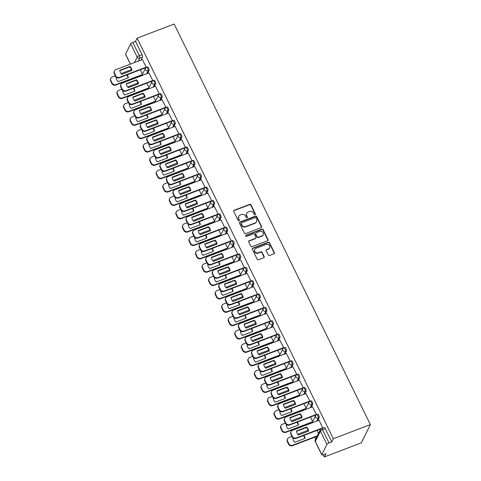 <?xml version="1.0" encoding="UTF-8"?>
<svg xmlns="http://www.w3.org/2000/svg" width="481" height="481" viewBox="0 0 481 481"><rect width="100%" height="100%" fill="white"/><g stroke="black" fill="none" stroke-linecap="round" stroke-linejoin="round"><path stroke-width="0.72" d="M255.05 214.628A0.679 0.619 26.3 0 0 255.363 213.811L250.992 204.876A0.968 0.884 26.3 0 0 249.717 204.365L234.217 210.275A0.968 0.884 26.3 0 0 233.766 211.442L238.143 220.376A0.679 0.619 26.3 0 0 239.352 220.442A0.679 0.619 26.3 0 0 239.346 219.913L238.78 218.759A3.108 2.832 26.3 0 1 240.217 215.019L241.51 214.526A3.108 2.832 26.3 0 1 245.587 216.167L246.152 217.322A0.679 0.619 26.3 0 0 247.36 217.394A0.679 0.619 26.3 0 0 247.354 216.859L246.789 215.704A3.108 2.832 26.3 0 1 248.226 211.965L249.519 211.472A3.108 2.832 26.3 0 1 253.589 213.113L254.16 214.267A0.679 0.619 26.3 0 0 255.05 214.628M255.249 214.502A0.679 0.619 26.3 0 0 255.183 214.171L250.811 205.243A0.968 0.884 26.3 0 0 249.537 204.732L234.037 210.642A0.968 0.884 26.3 0 0 233.688 210.876M239.231 220.611A0.679 0.619 26.3 0 0 239.165 220.28L238.78 218.759M247.24 217.556A0.679 0.619 26.3 0 0 247.174 217.226L246.789 215.704M268.326 254.972A0.968 0.884 26.3 0 0 269.6 255.483L273.948 253.83A0.968 0.884 26.3 0 0 274.398 252.657L269.54 242.743A0.968 0.884 26.3 0 0 268.266 242.226L252.765 248.136A0.968 0.884 26.3 0 0 252.315 249.308L257.173 259.223A0.968 0.884 26.3 0 0 258.447 259.734L263.702 257.732A0.968 0.884 26.3 0 0 264.147 256.565L262.067 252.321A0.968 0.884 26.3 0 0 260.798 251.81L258.195 252.802A2.597 2.369 26.3 0 1 254.762 249.405A2.597 2.369 26.3 0 1 255.988 248.304L266.191 244.414A2.597 2.369 26.3 0 1 269.625 247.811A2.597 2.369 26.3 0 1 268.398 248.911L266.696 249.561A0.968 0.884 26.3 0 0 266.246 250.727L268.326 254.972M370.376 424.597L333.351 438.708L137.127 38.161L174.152 24.05L370.376 424.597L361.357 442.839L324.338 456.95L323.256 454.743M261.141 227.687A0.968 0.884 26.3 0 0 261.592 226.521L256.734 216.6A0.968 0.884 26.3 0 0 255.459 216.089L239.959 222A0.968 0.884 26.3 0 0 239.508 223.166L244.366 233.087A0.968 0.884 26.3 0 0 245.641 233.598L261.141 227.687M263.137 229.671L267.995 239.586A0.968 0.884 26.3 0 1 267.544 240.759L252.044 246.669A0.968 0.884 26.3 0 1 250.769 246.152L248.695 241.907A0.968 0.884 26.3 0 1 249.14 240.74L255.429 238.348A0.968 0.884 26.3 0 0 255.88 237.175L254.497 234.361A0.968 0.884 26.3 0 0 253.222 233.85L246.681 236.345A0.679 0.619 26.3 0 1 245.785 235.456A0.679 0.619 26.3 0 1 246.104 235.167L261.862 229.16A0.968 0.884 26.3 0 1 263.137 229.671L262.957 230.038L267.815 239.953L267.995 239.586M137.999 76.587L138.203 77.008M144.54 89.941L144.751 90.362M151.088 103.301L151.293 103.722M157.63 116.655L157.84 117.075M164.171 130.014L164.382 130.435M170.719 143.368L170.923 143.795M177.261 156.728L177.471 157.149M183.802 170.088L184.013 170.508M190.35 183.441L190.554 183.862M196.891 196.801L197.102 197.222M203.439 210.155L203.643 210.576M209.981 223.515L210.185 223.936M216.522 236.868L216.733 237.295M223.07 250.228L223.274 250.649M229.611 263.588L229.816 264.009M236.153 276.942L236.363 277.363M242.701 290.302L242.905 290.722M249.242 303.655L249.447 304.076M255.784 317.015L255.994 317.436M262.331 330.369L262.536 330.796M268.873 343.729L269.077 344.149M275.415 357.088L275.625 357.509M281.962 370.442L282.167 370.863M288.504 383.802L288.708 384.223M295.045 397.156L295.256 397.577M301.593 410.515L301.797 410.936M308.135 423.869L308.339 424.296M314.676 437.229L315.638 439.195M333.351 438.708L331.758 441.937L329.04 442.971A1.978 0.523 153.9 0 0 326.924 444.372L321.819 454.695A1.978 0.523 153.9 0 0 321.801 454.9A1.978 0.523 153.9 0 0 323.214 454.755L325.932 453.721L324.338 456.95M137.127 38.161L135.534 41.39L142.033 54.666A1.978 0.619 69.1 0 1 142.514 57.107L141.047 60.071M134.494 62.566L137.199 57.101L130.7 43.825L125.595 54.155L130.471 64.105M130.7 43.825A1.978 0.523 -26.1 0 1 132.816 42.43L139.316 55.7A1.978 0.619 69.1 0 1 139.797 58.141L138.33 61.111M135.534 41.39L132.816 42.43M130.369 64.141L125.577 54.353A1.978 0.523 -26.1 0 1 125.595 54.155M146.02 67.568L146.218 67.166L142.394 59.56M152.561 80.928L152.766 80.519L148.942 72.914M159.109 94.288L159.307 93.879L155.483 86.273M165.65 107.642L165.849 107.239L162.025 99.627M172.192 121.002L172.396 120.593L168.572 112.987M178.74 134.355L178.938 133.952L175.114 126.341M185.281 147.715L185.48 147.306L181.656 139.7M191.823 161.069L192.027 160.666L188.203 153.06M198.37 174.429L198.569 174.02L194.745 166.414M204.912 187.788L205.11 187.38L201.286 179.774M211.454 201.142L211.658 200.739L207.834 193.128M218.001 214.502L218.2 214.093L214.376 206.487M224.543 227.856L224.741 227.453L220.917 219.841M231.084 241.215L231.289 240.807L227.465 233.201M237.632 254.569L237.83 254.166L234.006 246.561M244.174 267.929L244.378 267.52L240.548 259.914M250.715 281.289L250.92 280.88L247.096 273.274M257.263 294.643L257.461 294.24L253.637 286.628M263.804 308.002L264.009 307.593L260.179 299.988M270.346 321.356L270.55 320.953L266.727 313.341M276.894 334.716L277.092 334.307L273.268 326.701M283.435 348.07L283.64 347.667L279.81 340.061M289.977 361.429L290.181 361.021L286.357 353.415M296.524 374.789L296.723 374.38L292.899 366.775M303.066 388.143L303.27 387.74L299.447 380.128M309.608 401.503L309.812 401.094L305.988 393.488M316.155 414.856L316.354 414.454L312.53 406.842M322.757 428.09L319.077 420.202M316.546 414.694A1.978 0.619 69.1 0 1 316.684 414.556L317.646 414.189A1.978 0.619 -110.9 0 1 318.825 415.554A1.978 0.619 -110.9 0 1 319.192 417.748L317.725 420.719M310.005 401.334A1.978 0.619 69.1 0 1 310.137 401.202L311.105 400.829A1.978 0.619 -110.9 0 1 312.283 402.2A1.978 0.619 -110.9 0 1 312.65 404.395L311.183 407.359M303.463 387.981A1.978 0.619 69.1 0 1 303.595 387.842L304.563 387.476A1.978 0.619 -110.9 0 1 305.742 388.84A1.978 0.619 -110.9 0 1 306.102 391.035L304.635 393.999M296.915 374.621A1.978 0.619 69.1 0 1 297.054 374.483L298.016 374.116A1.978 0.619 -110.9 0 1 299.194 375.487A1.978 0.619 -110.9 0 1 299.561 377.675L298.094 380.645M290.374 361.261A1.978 0.619 69.1 0 1 290.506 361.129L291.474 360.762A1.978 0.619 -110.9 0 1 292.652 362.127A1.978 0.619 -110.9 0 1 293.019 364.321L291.552 367.286M283.832 347.907A1.978 0.619 69.1 0 1 283.964 347.769L284.932 347.402A1.978 0.619 -110.9 0 1 286.111 348.773A1.978 0.619 -110.9 0 1 286.472 350.962L285.005 353.932M277.284 334.548A1.978 0.619 69.1 0 1 277.423 334.415L278.385 334.042A1.978 0.619 -110.9 0 1 279.563 335.413A1.978 0.619 -110.9 0 1 279.93 337.608L278.463 340.572M270.743 321.194A1.978 0.619 69.1 0 1 270.875 321.055L271.843 320.689A1.978 0.619 -110.9 0 1 273.022 322.054A1.978 0.619 -110.9 0 1 273.388 324.248L271.921 327.218M264.201 307.834A1.978 0.619 69.1 0 1 264.334 307.702L265.302 307.329A1.978 0.619 -110.9 0 1 266.48 308.7A1.978 0.619 -110.9 0 1 266.841 310.894L265.374 313.859M257.654 294.48A1.978 0.619 69.1 0 1 257.792 294.342L258.754 293.975A1.978 0.619 -110.9 0 1 259.932 295.34A1.978 0.619 -110.9 0 1 260.299 297.535L258.832 300.499M251.112 281.12A1.978 0.619 69.1 0 1 251.244 280.982L252.212 280.615A1.978 0.619 -110.9 0 1 253.391 281.986A1.978 0.619 -110.9 0 1 253.758 284.175L252.291 287.145M244.57 267.761A1.978 0.619 69.1 0 1 244.703 267.628L245.671 267.262A1.978 0.619 -110.9 0 1 246.849 268.626A1.978 0.619 -110.9 0 1 247.21 270.821L245.743 273.785M238.023 254.407A1.978 0.619 69.1 0 1 238.161 254.269L239.123 253.902A1.978 0.619 -110.9 0 1 240.302 255.273A1.978 0.619 -110.9 0 1 240.668 257.461L239.201 260.431M231.481 241.047A1.978 0.619 69.1 0 1 231.614 240.915L232.582 240.542A1.978 0.619 -110.9 0 1 233.76 241.913A1.978 0.619 -110.9 0 1 234.127 244.107L232.66 247.072M224.94 227.693A1.978 0.619 69.1 0 1 225.072 227.555L226.034 227.188A1.978 0.619 -110.9 0 1 227.218 228.553A1.978 0.619 -110.9 0 1 227.579 230.748L226.112 233.718M218.392 214.334A1.978 0.619 69.1 0 1 218.53 214.201L219.492 213.829A1.978 0.619 -110.9 0 1 220.671 215.199A1.978 0.619 -110.9 0 1 221.038 217.394L219.57 220.358M211.85 200.98A1.978 0.619 69.1 0 1 211.983 200.842L212.951 200.475A1.978 0.619 -110.9 0 1 214.129 201.84A1.978 0.619 -110.9 0 1 214.496 204.034L213.029 206.998M205.309 187.62A1.978 0.619 69.1 0 1 205.441 187.482L206.403 187.115A1.978 0.619 -110.9 0 1 207.588 188.486A1.978 0.619 -110.9 0 1 207.948 190.674L206.481 193.645M198.761 174.26A1.978 0.619 69.1 0 1 198.9 174.128L199.862 173.761A1.978 0.619 -110.9 0 1 201.04 175.126A1.978 0.619 -110.9 0 1 201.407 177.321L199.94 180.285M192.22 160.907A1.978 0.619 69.1 0 1 192.352 160.768L193.32 160.401A1.978 0.619 -110.9 0 1 194.498 161.772A1.978 0.619 -110.9 0 1 194.865 163.961L193.398 166.931M185.678 147.547A1.978 0.619 69.1 0 1 185.81 147.414L186.772 147.042A1.978 0.619 -110.9 0 1 187.957 148.413A1.978 0.619 -110.9 0 1 188.318 150.607L186.85 153.571M179.13 134.193A1.978 0.619 69.1 0 1 179.269 134.055L180.231 133.688A1.978 0.619 -110.9 0 1 181.409 135.053A1.978 0.619 -110.9 0 1 181.776 137.247L180.309 140.218M172.589 120.833A1.978 0.619 69.1 0 1 172.721 120.701L173.689 120.328A1.978 0.619 -110.9 0 1 174.868 121.699A1.978 0.619 -110.9 0 1 175.234 123.894L173.767 126.858M166.047 107.479A1.978 0.619 69.1 0 1 166.179 107.341L167.141 106.974A1.978 0.619 -110.9 0 1 168.326 108.339A1.978 0.619 -110.9 0 1 168.687 110.534L167.22 113.498M159.5 94.12A1.978 0.619 69.1 0 1 159.638 93.981L160.6 93.615A1.978 0.619 -110.9 0 1 161.778 94.985A1.978 0.619 -110.9 0 1 162.145 97.174L160.678 100.144M152.958 80.76A1.978 0.619 69.1 0 1 153.09 80.628L154.058 80.261A1.978 0.619 -110.9 0 1 155.237 81.626A1.978 0.619 -110.9 0 1 155.597 83.82L154.136 86.784M146.416 67.406A1.978 0.619 69.1 0 1 146.549 67.268L147.511 66.901A1.978 0.619 -110.9 0 1 148.695 68.272A1.978 0.619 -110.9 0 1 149.056 70.46L147.589 73.431M142.508 74.248L140.32 69.775M331.758 441.937L325.258 428.667A1.978 0.619 -110.9 0 0 324.194 427.543L321.47 428.583A1.978 0.619 69.1 0 1 322.535 429.701L329.04 442.971M149.056 87.608L146.861 83.135M155.597 100.962L153.409 96.495M162.139 114.322L159.951 109.848M168.687 127.675L166.492 123.208M175.228 141.035L173.04 136.562M181.77 154.395L179.581 149.922M188.318 167.749L186.123 163.275M194.859 181.109L192.671 176.635M201.401 194.462L199.212 189.995M207.948 207.822L205.754 203.349M214.49 221.176L212.301 216.709M221.032 234.536L218.843 230.062M227.579 247.895L225.385 243.422M234.121 261.249L231.932 256.776M240.662 274.609L238.474 270.136M250.613 281.361L224.062 291.48A2.964 2.706 -153.7 0 1 220.172 289.917L218.957 287.434A2.964 2.706 -153.7 0 1 218.927 285.113L219.162 284.638A2.964 2.706 26.3 0 0 219.192 286.959L220.406 289.442A2.964 2.706 26.3 0 0 224.296 291.005L224.062 291.48M247.21 287.963L245.015 283.495M253.752 301.322L251.563 296.849M260.293 314.676L258.105 310.209M270.244 321.428L243.693 331.553A2.964 2.706 -153.7 0 1 239.803 329.984L238.588 327.501A2.964 2.706 -153.7 0 1 238.558 325.186L238.792 324.711A2.964 2.706 26.3 0 0 238.823 327.032L240.037 329.515A2.964 2.706 26.3 0 0 243.927 331.078L243.693 331.553M266.841 328.036L264.646 323.563M273.382 341.396L271.194 336.922M279.924 354.75L277.735 350.276M289.875 361.502L263.323 371.627A2.964 2.706 -153.7 0 1 259.433 370.057L258.219 367.574A2.964 2.706 -153.7 0 1 258.189 365.259L258.423 364.784A2.964 2.706 26.3 0 0 258.453 367.099L259.668 369.582A2.964 2.706 26.3 0 0 263.558 371.152L263.323 371.627M286.472 368.109L284.277 363.636M293.013 381.463L290.825 376.996M299.555 394.823L297.366 390.35M309.505 401.575L282.954 411.694A2.964 2.706 -153.7 0 1 279.064 410.131L277.85 407.647A2.964 2.706 -153.7 0 1 277.82 405.327L278.054 404.858A2.964 2.706 26.3 0 0 278.084 407.173L279.299 409.656A2.964 2.706 26.3 0 0 283.189 411.219L282.954 411.694M306.102 408.177L303.908 403.709M312.644 421.536L310.455 417.063M318.482 433.447L316.997 430.423M246.759 213.281L246.579 213.642A3.108 2.832 26.3 0 0 246.609 216.071M238.75 216.33L238.57 216.697A3.108 2.832 26.3 0 0 238.6 219.126M261.49 227.447A0.968 0.884 26.3 0 0 261.411 226.888L256.553 216.967A0.968 0.884 26.3 0 0 255.279 216.456L239.778 222.366A0.968 0.884 26.3 0 0 239.436 222.601M255.982 217.989A0.679 0.619 26.3 0 0 255.086 217.628L241.486 222.817A0.679 0.619 26.3 0 0 241.167 223.635L241.769 224.849A3.108 2.832 26.3 0 0 245.839 226.491L255.14 222.944A3.108 2.832 26.3 0 0 256.577 219.204L255.982 217.989M241.161 223.1L240.981 223.467A0.679 0.619 26.3 0 0 240.987 223.996L241.167 223.635M256.607 221.633L256.427 222A3.108 2.832 26.3 0 1 254.96 223.31L245.659 226.858A3.108 2.832 26.3 0 1 241.588 225.216L240.987 223.996M267.887 240.518A0.968 0.884 26.3 0 0 267.815 239.953M255.886 237.933L255.706 238.299A0.968 0.884 26.3 0 1 255.249 238.708L248.96 241.107A0.968 0.884 26.3 0 0 248.617 241.348M262.957 230.038A0.968 0.884 26.3 0 0 261.682 229.527L245.923 235.534A0.679 0.619 26.3 0 0 245.725 235.654M261.953 235.858A2.597 2.369 26.3 0 0 262.632 232.01A2.597 2.369 26.3 0 0 259.746 231.361L256.151 232.732A0.968 0.884 26.3 0 0 255.706 233.898L257.082 236.718A0.968 0.884 26.3 0 0 258.357 237.229L261.953 235.858L261.772 236.225A2.597 2.369 26.3 0 0 262.999 235.125L263.179 234.758M255.694 233.141L255.513 233.507A0.968 0.884 26.3 0 0 255.525 234.265L255.706 233.898M261.772 236.225L258.177 237.596A0.968 0.884 26.3 0 1 256.902 237.079L255.525 234.265M269.625 247.811L269.444 248.178A2.597 2.369 26.3 0 1 268.218 249.278L266.516 249.922A0.968 0.884 26.3 0 0 266.167 250.162M254.762 249.405L254.581 249.765A2.597 2.369 26.3 0 0 258.014 253.168L258.195 252.802M264.045 257.491A0.968 0.884 26.3 0 0 263.967 256.926L261.886 252.687A0.968 0.884 26.3 0 0 260.618 252.17L258.014 253.168M274.29 253.589A0.968 0.884 26.3 0 0 274.218 253.024L269.36 243.103A0.968 0.884 26.3 0 0 268.085 242.592L252.585 248.503A0.968 0.884 26.3 0 0 252.236 248.743M116.6 77.447L116.174 77.609A6.181 5.634 26.3 0 0 118.146 81.632L128.307 77.76A6.181 5.634 26.3 0 0 127.237 74.765M131.445 69.655L121.08 73.605M115.284 75.812L112.259 76.966A2.964 2.706 26.3 0 0 110.889 80.537L112.103 83.021A2.964 2.706 26.3 0 0 115.993 84.59L142.37 74.531M128.036 77.862A6.181 5.634 26.3 0 0 126.78 74.94M117.021 77.675L116.21 77.982M142.135 75.006L115.759 85.065A2.964 2.706 -153.7 0 1 111.869 83.496L110.654 81.012A2.964 2.706 -153.7 0 1 110.624 78.698L110.858 78.223M129.942 66.438A6.181 5.634 -153.7 0 1 131.914 70.46L121.753 74.339A6.181 5.634 -153.7 0 1 119.781 70.31L129.942 66.438L129.708 66.913A6.181 5.634 -153.7 0 1 131.644 70.569M129.708 66.913L119.817 70.683M145.947 67.635L119.366 77.766A2.964 2.706 -153.7 0 1 115.476 76.202L114.262 73.719A2.964 2.706 -153.7 0 1 114.231 71.398L114.466 70.923A2.964 2.706 26.3 0 0 114.496 73.244L115.711 75.727A2.964 2.706 26.3 0 0 119.601 77.291L119.366 77.766M142.478 59.524L115.867 69.673A2.964 2.706 26.3 0 0 114.466 70.923M146.212 67.148L119.601 77.291M123.142 90.807L122.721 90.969A6.181 5.634 26.3 0 0 124.693 94.991L134.854 91.119A6.181 5.634 26.3 0 0 133.778 88.125M137.987 83.015L127.621 86.965M121.831 89.171L118.807 90.326A2.964 2.706 26.3 0 0 117.43 93.897L118.645 96.38A2.964 2.706 26.3 0 0 122.535 97.944L148.912 87.891M134.584 91.222A6.181 5.634 26.3 0 0 133.321 88.3M123.563 91.029L122.757 91.336M148.677 88.366L122.3 98.419A2.964 2.706 -153.7 0 1 118.41 96.855L117.196 94.372A2.964 2.706 -153.7 0 1 117.166 92.051L117.4 91.576M129.69 104.161L129.263 104.323A6.181 5.634 26.3 0 0 131.235 108.345L141.396 104.473A6.181 5.634 26.3 0 0 140.32 101.479M144.534 96.368L134.163 100.319M128.373 102.531L125.349 103.68A2.964 2.706 26.3 0 0 123.972 107.257L125.192 109.734A2.964 2.706 26.3 0 0 129.082 111.303L155.459 101.25M141.125 104.575A6.181 5.634 26.3 0 0 139.863 101.653M130.104 104.389L129.299 104.696M155.225 101.725L128.848 111.778A2.964 2.706 -153.7 0 1 124.958 110.209L123.737 107.726A2.964 2.706 -153.7 0 1 123.713 105.411L123.948 104.936M136.231 117.52L135.804 117.683A6.181 5.634 26.3 0 0 137.776 121.705L147.938 117.833A6.181 5.634 26.3 0 0 146.867 114.839M151.076 109.728L140.711 113.678M134.914 115.885L131.89 117.039A2.964 2.706 26.3 0 0 130.519 120.611L131.734 123.094A2.964 2.706 26.3 0 0 135.624 124.657L162.001 114.604M147.667 117.935A6.181 5.634 26.3 0 0 146.41 115.013M136.652 117.743L135.84 118.049M161.766 115.079L135.389 125.132A2.964 2.706 -153.7 0 1 131.499 123.569L130.285 121.086A2.964 2.706 -153.7 0 1 130.255 118.765L130.489 118.296M136.49 79.798A6.181 5.634 -153.7 0 1 138.456 83.82L128.295 87.692A6.181 5.634 -153.7 0 1 126.323 83.67L136.49 79.798L136.255 80.273A6.181 5.634 -153.7 0 1 138.185 83.922M136.255 80.273L126.365 84.043M152.489 80.988L125.908 91.119A2.964 2.706 -153.7 0 1 122.018 89.556L120.803 87.073A2.964 2.706 -153.7 0 1 120.773 84.758L121.008 84.283A2.964 2.706 26.3 0 0 121.038 86.598L122.252 89.081A2.964 2.706 26.3 0 0 126.142 90.65L125.908 91.119M149.02 72.884L122.408 83.027A2.964 2.706 26.3 0 0 121.008 84.283M152.754 80.501L126.142 90.65M143.031 93.152A6.181 5.634 -153.7 0 1 145.003 97.18L134.842 101.052A6.181 5.634 -153.7 0 1 132.87 97.024L143.031 93.152L142.797 93.627A6.181 5.634 -153.7 0 1 144.733 97.282M142.797 93.627L132.906 97.396M159.031 94.348L132.455 104.479A2.964 2.706 -153.7 0 1 128.565 102.916L127.345 100.433A2.964 2.706 -153.7 0 1 127.321 98.112L127.555 97.637A2.964 2.706 26.3 0 0 127.579 99.958L128.8 102.441A2.964 2.706 26.3 0 0 132.69 104.004L132.455 104.479M155.567 86.243L128.956 96.386A2.964 2.706 26.3 0 0 127.555 97.637M159.301 93.861L132.69 104.004M149.573 106.511A6.181 5.634 -153.7 0 1 151.545 110.534L141.384 114.406A6.181 5.634 -153.7 0 1 139.412 110.383L149.573 106.511L149.338 106.986A6.181 5.634 -153.7 0 1 151.274 110.636M149.338 106.986L139.448 110.756M165.578 107.702L138.997 117.839A2.964 2.706 -153.7 0 1 135.107 116.27L133.892 113.787A2.964 2.706 -153.7 0 1 133.862 111.472L134.097 110.997A2.964 2.706 26.3 0 0 134.127 113.312L135.341 115.795A2.964 2.706 26.3 0 0 139.231 117.364L138.997 117.839M162.109 99.597L135.498 109.74A2.964 2.706 26.3 0 0 134.097 110.997M165.843 107.221L139.231 117.364M142.773 130.874L142.352 131.036A6.181 5.634 26.3 0 0 144.324 135.065L154.485 131.187A6.181 5.634 26.3 0 0 153.409 128.193M157.618 123.082L147.252 127.038M141.462 129.245L138.438 130.399A2.964 2.706 26.3 0 0 137.061 133.971L138.275 136.454A2.964 2.706 26.3 0 0 142.166 138.017L168.542 127.964M154.215 131.295A6.181 5.634 26.3 0 0 152.952 128.367M143.194 131.103L142.388 131.409M168.308 128.439L141.931 138.492A2.964 2.706 -153.7 0 1 138.041 136.929L136.826 134.446A2.964 2.706 -153.7 0 1 136.796 132.125L137.031 131.65M149.32 144.234L148.894 144.396A6.181 5.634 26.3 0 0 150.866 148.419L161.027 144.547A6.181 5.634 26.3 0 0 159.951 141.552M164.165 136.442L153.794 140.392M148.004 142.598L144.979 143.753A2.964 2.706 26.3 0 0 143.603 147.324L144.823 149.807A2.964 2.706 26.3 0 0 148.713 151.377L175.09 141.318M160.756 144.649A6.181 5.634 26.3 0 0 159.494 141.727M149.735 144.456L148.93 144.769M174.856 141.793L148.479 151.846A2.964 2.706 -153.7 0 1 144.589 150.282L143.368 147.799A2.964 2.706 -153.7 0 1 143.344 145.484L143.578 145.009M156.121 119.865A6.181 5.634 -153.7 0 1 158.087 123.894L147.926 127.766A6.181 5.634 -153.7 0 1 145.953 123.743L156.121 119.865L155.886 120.34A6.181 5.634 -153.7 0 1 157.816 123.996M155.886 120.34L145.996 124.11M172.12 121.062L145.539 131.193A2.964 2.706 -153.7 0 1 141.648 129.629L140.434 127.146A2.964 2.706 -153.7 0 1 140.404 124.826L140.638 124.351A2.964 2.706 26.3 0 0 140.668 126.671L141.883 129.155A2.964 2.706 26.3 0 0 145.773 130.718L145.539 131.193M168.651 112.957L142.039 123.1A2.964 2.706 26.3 0 0 140.638 124.351M172.384 120.575L145.773 130.718M162.662 133.225A6.181 5.634 -153.7 0 1 164.634 137.247L154.473 141.119A6.181 5.634 -153.7 0 1 152.501 137.097L162.662 133.225L162.428 133.7A6.181 5.634 -153.7 0 1 164.364 137.35M162.428 133.7L152.537 137.47M178.661 134.421L152.086 144.553A2.964 2.706 -153.7 0 1 148.196 142.983L146.976 140.5A2.964 2.706 -153.7 0 1 146.952 138.185L147.186 137.71A2.964 2.706 26.3 0 0 147.21 140.031L148.431 142.514A2.964 2.706 26.3 0 0 152.321 144.078L152.086 144.553M175.198 126.311L148.587 136.454A2.964 2.706 26.3 0 0 147.186 137.71M178.932 133.934L152.321 144.078M155.862 157.588L155.435 157.75A6.181 5.634 26.3 0 0 157.407 161.778L167.568 157.9A6.181 5.634 26.3 0 0 166.498 154.906M170.707 149.795L160.341 153.752M154.545 155.958L151.521 157.113A2.964 2.706 26.3 0 0 150.15 160.684L151.365 163.167A2.964 2.706 26.3 0 0 155.255 164.73L181.632 154.678M167.298 158.008A6.181 5.634 26.3 0 0 166.041 155.08M156.283 157.816L155.471 158.123M181.397 155.153L155.02 165.205A2.964 2.706 -153.7 0 1 151.13 163.642L149.916 161.159A2.964 2.706 -153.7 0 1 149.886 158.838L150.12 158.363M162.404 170.947L161.983 171.11A6.181 5.634 26.3 0 0 163.955 175.132L174.116 171.26A6.181 5.634 26.3 0 0 173.04 168.266M177.248 163.155L166.883 167.105M161.093 169.312L158.069 170.466A2.964 2.706 26.3 0 0 156.692 174.038L157.906 176.521A2.964 2.706 26.3 0 0 161.796 178.09L188.173 168.031M173.845 171.362A6.181 5.634 26.3 0 0 172.583 168.44M162.825 171.176L162.019 171.483M187.939 168.506L161.568 178.565A2.964 2.706 -153.7 0 1 157.672 176.996L156.457 174.513A2.964 2.706 -153.7 0 1 156.427 172.198L156.662 171.723M168.951 184.307L168.524 184.47A6.181 5.634 26.3 0 0 170.496 188.492L180.658 184.62A6.181 5.634 26.3 0 0 179.581 181.626M183.796 176.515L173.431 180.465M167.635 182.672L164.61 183.826A2.964 2.706 26.3 0 0 163.233 187.398L164.454 189.881A2.964 2.706 26.3 0 0 168.344 191.444L194.721 181.391M180.387 184.722A6.181 5.634 26.3 0 0 179.124 181.8M169.366 184.53L168.56 184.836M194.486 181.866L168.109 191.919A2.964 2.706 -153.7 0 1 164.219 190.356L163.005 187.873A2.964 2.706 -153.7 0 1 162.975 185.552L163.209 185.077M175.493 197.661L175.066 197.823A6.181 5.634 26.3 0 0 177.038 201.846L187.199 197.974A6.181 5.634 26.3 0 0 186.129 194.979M190.338 189.869L179.972 193.819M174.182 196.032L171.152 197.18A2.964 2.706 26.3 0 0 169.781 200.757L170.995 203.235A2.964 2.706 26.3 0 0 174.886 204.804L201.262 194.751M186.929 198.076A6.181 5.634 26.3 0 0 185.672 195.154M175.914 197.889L175.102 198.196M201.028 195.226L174.651 205.279A2.964 2.706 -153.7 0 1 170.761 203.71L169.546 201.226A2.964 2.706 -153.7 0 1 169.516 198.912L169.751 198.437M182.034 211.021L181.614 211.183A6.181 5.634 26.3 0 0 183.586 215.205L193.747 211.333A6.181 5.634 26.3 0 0 192.671 208.339M196.879 203.229L186.514 207.179M180.724 209.385L177.699 210.54A2.964 2.706 26.3 0 0 176.323 214.111L177.537 216.594A2.964 2.706 26.3 0 0 181.433 218.158L207.804 208.105M193.476 211.436A6.181 5.634 26.3 0 0 192.214 208.513M182.455 211.243L181.65 211.55M207.57 208.58L181.199 218.633A2.964 2.706 -153.7 0 1 177.303 217.069L176.088 214.586A2.964 2.706 -153.7 0 1 176.064 212.265L176.293 211.796M188.582 224.374L188.155 224.537A6.181 5.634 26.3 0 0 190.127 228.565L200.288 224.687A6.181 5.634 26.3 0 0 199.212 221.693M203.427 216.582L193.061 220.538M187.265 222.745L184.241 223.899A2.964 2.706 26.3 0 0 182.864 227.471L184.085 229.954A2.964 2.706 26.3 0 0 187.975 231.517L214.352 221.464M200.018 224.795A6.181 5.634 26.3 0 0 198.755 221.867M188.997 224.603L188.191 224.91M214.117 221.939L187.74 231.992A2.964 2.706 -153.7 0 1 183.85 230.429L182.636 227.946A2.964 2.706 -153.7 0 1 182.606 225.625L182.84 225.15M195.124 237.734L194.697 237.897A6.181 5.634 26.3 0 0 196.669 241.919L206.83 238.047A6.181 5.634 26.3 0 0 205.76 235.053M209.969 229.942L199.603 233.892M193.813 236.099L190.783 237.253A2.964 2.706 26.3 0 0 189.412 240.825L190.626 243.308A2.964 2.706 26.3 0 0 194.516 244.877L220.893 234.818M206.559 238.149A6.181 5.634 26.3 0 0 205.303 235.227M195.545 237.957L194.733 238.269M220.659 235.293L194.282 245.346A2.964 2.706 -153.7 0 1 190.392 243.783L189.177 241.3A2.964 2.706 -153.7 0 1 189.147 238.985L189.382 238.51M201.665 251.088L201.244 251.25A6.181 5.634 26.3 0 0 203.216 255.279L213.378 251.407A6.181 5.634 26.3 0 0 212.301 248.406M216.51 243.296L206.145 247.252M200.355 249.459L197.33 250.613A2.964 2.706 26.3 0 0 195.953 254.184L197.168 256.668A2.964 2.706 26.3 0 0 201.064 258.231L227.435 248.178M213.107 251.509A6.181 5.634 26.3 0 0 211.844 248.581M202.086 251.316L201.28 251.623M227.2 248.653L200.83 258.706A2.964 2.706 -153.7 0 1 196.939 257.143L195.719 254.659A2.964 2.706 -153.7 0 1 195.695 252.339L195.929 251.864M169.204 146.579A6.181 5.634 -153.7 0 1 171.176 150.607L161.015 154.479A6.181 5.634 -153.7 0 1 159.043 150.457L169.204 146.579L168.969 147.054A6.181 5.634 -153.7 0 1 170.905 150.709M168.969 147.054L159.079 150.824M185.209 147.775L158.628 157.906A2.964 2.706 -153.7 0 1 154.738 156.343L153.523 153.86A2.964 2.706 -153.7 0 1 153.493 151.545L153.728 151.07A2.964 2.706 26.3 0 0 153.758 153.385L154.972 155.868A2.964 2.706 26.3 0 0 158.862 157.431L158.628 157.906M181.74 139.67L155.129 149.813A2.964 2.706 26.3 0 0 153.728 151.07M185.474 147.288L158.862 157.431M175.751 159.939A6.181 5.634 -153.7 0 1 177.717 163.961L167.556 167.839A6.181 5.634 -153.7 0 1 165.584 163.811L175.751 159.939L175.517 160.413A6.181 5.634 -153.7 0 1 177.447 164.069M175.517 160.413L165.626 164.183M191.751 161.135L165.169 171.266A2.964 2.706 -153.7 0 1 161.279 169.703L160.065 167.22A2.964 2.706 -153.7 0 1 160.035 164.899L160.269 164.424A2.964 2.706 26.3 0 0 160.299 166.745L161.514 169.228A2.964 2.706 26.3 0 0 165.404 170.791L165.169 171.266M188.281 153.024L161.67 163.173A2.964 2.706 26.3 0 0 160.269 164.424M192.015 160.648L165.404 170.791M182.293 173.298A6.181 5.634 -153.7 0 1 184.265 177.321L174.104 181.193A6.181 5.634 -153.7 0 1 172.132 177.17L182.293 173.298L182.058 173.773A6.181 5.634 -153.7 0 1 183.995 177.423M182.058 173.773L172.168 177.543M198.292 174.489L171.717 184.62A2.964 2.706 -153.7 0 1 167.827 183.057L166.606 180.573A2.964 2.706 -153.7 0 1 166.582 178.259L166.817 177.784A2.964 2.706 26.3 0 0 166.841 180.098L168.061 182.582A2.964 2.706 26.3 0 0 171.951 184.151L171.717 184.62M194.829 166.384L168.218 176.527A2.964 2.706 26.3 0 0 166.817 177.784M198.563 174.002L171.951 184.151M188.835 186.652A6.181 5.634 -153.7 0 1 190.807 190.68L180.646 194.552A6.181 5.634 -153.7 0 1 178.673 190.524L188.835 186.652L188.6 187.127A6.181 5.634 -153.7 0 1 190.536 190.783M188.6 187.127L178.71 190.897M204.84 187.849L178.259 197.98A2.964 2.706 -153.7 0 1 174.369 196.416L173.154 193.933A2.964 2.706 -153.7 0 1 173.124 191.612L173.358 191.137A2.964 2.706 26.3 0 0 173.388 193.458L174.603 195.941A2.964 2.706 26.3 0 0 178.493 197.505L178.259 197.98M201.371 179.744L174.759 189.887A2.964 2.706 26.3 0 0 173.358 191.137M205.104 187.362L178.493 197.505M195.382 200.012A6.181 5.634 -153.7 0 1 197.348 204.034L187.187 207.906A6.181 5.634 -153.7 0 1 185.215 203.884L195.382 200.012L195.148 200.487A6.181 5.634 -153.7 0 1 197.078 204.136M195.148 200.487L185.257 204.257M211.381 201.208L184.8 211.339A2.964 2.706 -153.7 0 1 180.91 209.77L179.696 207.287A2.964 2.706 -153.7 0 1 179.666 204.972L179.9 204.497A2.964 2.706 26.3 0 0 179.93 206.812L181.145 209.295A2.964 2.706 26.3 0 0 185.035 210.864L184.8 211.339M207.912 193.097L181.301 203.241A2.964 2.706 26.3 0 0 179.9 204.497M211.646 200.721L185.035 210.864M201.924 213.366A6.181 5.634 -153.7 0 1 203.896 217.394L193.735 221.266A6.181 5.634 -153.7 0 1 191.763 217.244L201.924 213.366L201.689 213.841A6.181 5.634 -153.7 0 1 203.625 217.496M201.689 213.841L191.799 217.61M217.923 214.562L191.348 224.693A2.964 2.706 -153.7 0 1 187.458 223.13L186.237 220.647A2.964 2.706 -153.7 0 1 186.213 218.326L186.448 217.851A2.964 2.706 26.3 0 0 186.472 220.172L187.692 222.655A2.964 2.706 26.3 0 0 191.582 224.218L191.348 224.693M214.46 206.457L187.849 216.6A2.964 2.706 26.3 0 0 186.448 217.851M218.194 214.075L191.582 224.218M208.465 226.725A6.181 5.634 -153.7 0 1 210.437 230.748L200.276 234.62A6.181 5.634 -153.7 0 1 198.304 230.597L208.465 226.725L208.231 227.2A6.181 5.634 -153.7 0 1 210.167 230.85M208.231 227.2L198.34 230.97M224.471 227.922L197.889 238.053A2.964 2.706 -153.7 0 1 193.999 236.484L192.785 234A2.964 2.706 -153.7 0 1 192.755 231.686L192.989 231.211A2.964 2.706 26.3 0 0 193.019 233.532L194.234 236.015A2.964 2.706 26.3 0 0 198.124 237.578L197.889 238.053M221.001 219.811L194.39 229.954A2.964 2.706 26.3 0 0 192.989 231.211M224.735 227.435L198.124 237.578M215.013 240.085A6.181 5.634 -153.7 0 1 216.979 244.107L206.818 247.98A6.181 5.634 -153.7 0 1 204.852 243.957L215.013 240.085L214.779 240.554A6.181 5.634 -153.7 0 1 216.709 244.21M214.779 240.554L204.888 244.324M231.012 241.276L204.431 251.407A2.964 2.706 -153.7 0 1 200.541 249.843L199.326 247.36A2.964 2.706 -153.7 0 1 199.296 245.045L199.531 244.57A2.964 2.706 26.3 0 0 199.561 246.885L200.775 249.368A2.964 2.706 26.3 0 0 204.665 250.932L204.431 251.407M227.543 233.171L200.932 243.314A2.964 2.706 26.3 0 0 199.531 244.57M231.277 240.789L204.665 250.932M208.213 264.448L207.786 264.61A6.181 5.634 26.3 0 0 209.758 268.632L219.919 264.76A6.181 5.634 26.3 0 0 218.849 261.766M223.058 256.656L212.692 260.606M206.896 262.812L203.872 263.967A2.964 2.706 26.3 0 0 202.501 267.538L203.716 270.021A2.964 2.706 26.3 0 0 207.606 271.591L233.982 261.532M219.649 264.863A6.181 5.634 26.3 0 0 218.386 261.941M208.628 264.676L207.822 264.983M233.748 262.007L207.371 272.066A2.964 2.706 -153.7 0 1 203.481 270.496L202.267 268.013A2.964 2.706 -153.7 0 1 202.236 265.698L202.471 265.223M214.754 277.808L214.328 277.97A6.181 5.634 26.3 0 0 216.3 281.992L226.461 278.12A6.181 5.634 26.3 0 0 225.391 275.126M229.599 270.015L219.234 273.966M213.444 276.172L210.413 277.327A2.964 2.706 26.3 0 0 209.043 280.898L210.257 283.381A2.964 2.706 26.3 0 0 214.147 284.944L240.524 274.891M226.19 278.222A6.181 5.634 26.3 0 0 224.934 275.3M215.175 278.03L214.364 278.337M240.29 275.366L213.913 285.419A2.964 2.706 -153.7 0 1 210.023 283.856L208.808 281.373A2.964 2.706 -153.7 0 1 208.778 279.052L209.013 278.577M221.302 291.161L220.875 291.324A6.181 5.634 26.3 0 0 222.847 295.346L233.008 291.474A6.181 5.634 26.3 0 0 231.932 288.48M236.141 283.369L225.775 287.319M219.985 289.532L216.961 290.68A2.964 2.706 26.3 0 0 215.584 294.258L216.799 296.735A2.964 2.706 26.3 0 0 220.695 298.304L247.066 288.251M232.738 291.576A6.181 5.634 26.3 0 0 231.475 288.654M221.717 291.39L220.911 291.696M246.831 288.726L220.46 298.779A2.964 2.706 -153.7 0 1 216.57 297.21L215.35 294.727A2.964 2.706 -153.7 0 1 215.326 292.412L215.56 291.937M227.844 304.521L227.417 304.683A6.181 5.634 26.3 0 0 229.389 308.706L239.55 304.834A6.181 5.634 26.3 0 0 238.48 301.84M242.689 296.729L232.323 300.679M226.527 302.886L223.503 304.04A2.964 2.706 26.3 0 0 222.132 307.612L223.346 310.095A2.964 2.706 26.3 0 0 227.236 311.658L253.613 301.605M239.279 304.936A6.181 5.634 26.3 0 0 238.017 302.014M228.259 304.744L227.453 305.05M253.379 302.08L227.002 312.133A2.964 2.706 -153.7 0 1 223.112 310.57L221.897 308.087A2.964 2.706 -153.7 0 1 221.867 305.772L222.102 305.297M234.385 317.875L233.958 318.037A6.181 5.634 26.3 0 0 235.93 322.066L246.092 318.188A6.181 5.634 26.3 0 0 245.021 315.193M249.23 310.083L238.865 314.039M233.075 316.245L230.044 317.4A2.964 2.706 26.3 0 0 228.673 320.971L229.888 323.454A2.964 2.706 26.3 0 0 233.778 325.018L260.155 314.965M245.821 318.296A6.181 5.634 26.3 0 0 244.564 315.368M234.806 318.103L233.994 318.41M259.92 315.44L233.544 325.493A2.964 2.706 -153.7 0 1 229.653 323.929L228.439 321.446A2.964 2.706 -153.7 0 1 228.409 319.125L228.643 318.65M240.933 331.235L240.506 331.397A6.181 5.634 26.3 0 0 242.478 335.419L252.639 331.547A6.181 5.634 26.3 0 0 251.563 328.553M255.772 323.442L245.406 327.393M239.616 329.599L236.592 330.754A2.964 2.706 26.3 0 0 235.215 334.325L236.436 336.808A2.964 2.706 26.3 0 0 240.326 338.377L266.696 328.319M252.369 331.649A6.181 5.634 26.3 0 0 251.106 328.727M241.348 331.457L240.542 331.77M266.462 328.794L240.091 338.846A2.964 2.706 -153.7 0 1 236.201 337.283L234.981 334.8A2.964 2.706 -153.7 0 1 234.956 332.485L235.191 332.01M221.555 253.439A6.181 5.634 -153.7 0 1 223.527 257.461L213.366 261.339A6.181 5.634 -153.7 0 1 211.393 257.311L221.555 253.439L221.32 253.914A6.181 5.634 -153.7 0 1 223.256 257.569M221.32 253.914L211.43 257.684M237.554 254.635L210.979 264.766A2.964 2.706 -153.7 0 1 207.089 263.203L205.868 260.72A2.964 2.706 -153.7 0 1 205.844 258.399L206.078 257.924A2.964 2.706 26.3 0 0 206.102 260.245L207.323 262.728A2.964 2.706 26.3 0 0 211.213 264.291L210.979 264.766M234.091 246.525L207.479 256.674A2.964 2.706 26.3 0 0 206.078 257.924M237.824 254.148L211.213 264.291M228.096 266.799A6.181 5.634 -153.7 0 1 230.068 270.821L219.907 274.693A6.181 5.634 -153.7 0 1 217.935 270.671L228.096 266.799L227.862 267.274A6.181 5.634 -153.7 0 1 229.798 270.923M227.862 267.274L217.971 271.043M244.101 267.989L217.52 278.12A2.964 2.706 -153.7 0 1 213.63 276.557L212.416 274.074A2.964 2.706 -153.7 0 1 212.386 271.759L212.62 271.284A2.964 2.706 26.3 0 0 212.65 273.599L213.865 276.082A2.964 2.706 26.3 0 0 217.755 277.651L217.52 278.12M240.632 259.884L214.021 270.027A2.964 2.706 26.3 0 0 212.62 271.284M244.366 267.502L217.755 277.651M234.644 280.152A6.181 5.634 -153.7 0 1 236.61 284.181L226.449 288.053A6.181 5.634 -153.7 0 1 224.483 284.024L234.644 280.152L234.409 280.627A6.181 5.634 -153.7 0 1 236.339 284.283M234.409 280.627L224.519 284.397M247.174 273.244L220.563 283.387A2.964 2.706 26.3 0 0 219.162 284.638M250.908 280.862L224.296 291.005M241.185 293.512A6.181 5.634 -153.7 0 1 243.158 297.535L232.996 301.407A6.181 5.634 -153.7 0 1 231.024 297.384L241.185 293.512L240.951 293.987A6.181 5.634 -153.7 0 1 242.887 297.637M240.951 293.987L231.06 297.757M257.185 294.709L230.609 304.84A2.964 2.706 -153.7 0 1 226.719 303.27L225.499 300.787A2.964 2.706 -153.7 0 1 225.475 298.473L225.709 297.998A2.964 2.706 26.3 0 0 225.733 300.312L226.954 302.796A2.964 2.706 26.3 0 0 230.844 304.365L230.609 304.84M253.721 286.598L227.11 296.741A2.964 2.706 26.3 0 0 225.709 297.998M257.455 294.222L230.844 304.365M247.727 306.866A6.181 5.634 -153.7 0 1 249.699 310.894L239.538 314.766A6.181 5.634 -153.7 0 1 237.566 310.744L247.727 306.866L247.493 307.341A6.181 5.634 -153.7 0 1 249.429 310.997M247.493 307.341L237.602 311.111M263.732 308.062L237.151 318.194A2.964 2.706 -153.7 0 1 233.261 316.63L232.046 314.147A2.964 2.706 -153.7 0 1 232.016 311.826L232.251 311.357A2.964 2.706 26.3 0 0 232.281 313.672L233.495 316.155A2.964 2.706 26.3 0 0 237.386 317.719L237.151 318.194M260.263 299.958L233.652 310.101A2.964 2.706 26.3 0 0 232.251 311.357M263.997 307.575L237.386 317.719M254.275 320.226A6.181 5.634 -153.7 0 1 256.241 324.248L246.08 328.12A6.181 5.634 -153.7 0 1 244.114 324.098L254.275 320.226L254.04 320.701A6.181 5.634 -153.7 0 1 255.97 324.35M254.04 320.701L244.15 324.471M266.805 313.311L240.193 323.454A2.964 2.706 26.3 0 0 238.792 324.711M270.538 320.935L243.927 331.078M247.475 344.588L247.048 344.751A6.181 5.634 26.3 0 0 249.02 348.779L259.181 344.907A6.181 5.634 26.3 0 0 258.111 341.907M262.319 336.796L251.954 340.752M246.158 342.959L243.133 344.113A2.964 2.706 26.3 0 0 241.763 347.685L242.977 350.168A2.964 2.706 26.3 0 0 246.867 351.731L273.244 341.678M258.91 345.009A6.181 5.634 26.3 0 0 257.648 342.081M247.889 344.817L247.084 345.124M273.01 342.153L246.633 352.206A2.964 2.706 -153.7 0 1 242.743 350.643L241.528 348.16A2.964 2.706 -153.7 0 1 241.498 345.839L241.733 345.364M260.816 333.586A6.181 5.634 -153.7 0 1 262.788 337.608L252.627 341.48A6.181 5.634 -153.7 0 1 250.655 337.458L260.816 333.586L260.582 334.054A6.181 5.634 -153.7 0 1 262.518 337.71M260.582 334.054L250.691 337.824M276.815 334.776L250.24 344.907A2.964 2.706 -153.7 0 1 246.35 343.344L245.13 340.861A2.964 2.706 -153.7 0 1 245.106 338.546L245.34 338.071A2.964 2.706 26.3 0 0 245.364 340.386L246.585 342.869A2.964 2.706 26.3 0 0 250.475 344.432L250.24 344.907M273.352 326.671L246.741 336.814A2.964 2.706 26.3 0 0 245.34 338.071M277.086 334.289L250.475 344.432M254.016 357.948L253.589 358.111A6.181 5.634 26.3 0 0 255.561 362.133L265.722 358.261A6.181 5.634 26.3 0 0 264.652 355.267M268.861 350.156L258.495 354.106M252.705 356.313L249.675 357.467A2.964 2.706 26.3 0 0 248.304 361.039L249.519 363.522A2.964 2.706 26.3 0 0 253.409 365.091L279.786 355.038M265.452 358.363A6.181 5.634 26.3 0 0 264.195 355.441M254.437 358.177L253.631 358.483M279.551 355.507L253.174 365.566A2.964 2.706 -153.7 0 1 249.284 363.997L248.07 361.514A2.964 2.706 -153.7 0 1 248.04 359.199L248.274 358.724M267.358 346.939A6.181 5.634 -153.7 0 1 269.33 350.962L259.169 354.84A6.181 5.634 -153.7 0 1 257.197 350.811L267.358 346.939L267.123 347.414A6.181 5.634 -153.7 0 1 269.059 351.07M267.123 347.414L257.233 351.184M283.363 348.136L256.782 358.267A2.964 2.706 -153.7 0 1 252.892 356.704L251.677 354.22A2.964 2.706 -153.7 0 1 251.647 351.9L251.882 351.425A2.964 2.706 26.3 0 0 251.912 353.745L253.126 356.229A2.964 2.706 26.3 0 0 257.016 357.792L256.782 358.267M279.894 340.025L253.283 350.174A2.964 2.706 26.3 0 0 251.882 351.425M283.628 347.649L257.016 357.792M260.564 371.308L260.137 371.47A6.181 5.634 26.3 0 0 262.109 375.493L272.27 371.621A6.181 5.634 26.3 0 0 271.194 368.626M275.403 363.516L265.037 367.466M259.247 369.673L256.223 370.827A2.964 2.706 26.3 0 0 254.846 374.398L256.066 376.882A2.964 2.706 26.3 0 0 259.956 378.445L286.327 368.392M271.999 371.723A6.181 5.634 26.3 0 0 270.737 368.801M260.979 371.53L260.173 371.837M286.093 368.867L259.722 378.92A2.964 2.706 -153.7 0 1 255.832 377.357L254.611 374.873A2.964 2.706 -153.7 0 1 254.587 372.553L254.822 372.078M273.905 360.299A6.181 5.634 -153.7 0 1 275.872 364.321L265.71 368.193A6.181 5.634 -153.7 0 1 263.744 364.171L273.905 360.299L273.671 360.774A6.181 5.634 -153.7 0 1 275.601 364.424M273.671 360.774L263.78 364.544M286.435 353.385L259.824 363.528A2.964 2.706 26.3 0 0 258.423 364.784M290.169 361.003L263.558 371.152M267.105 384.662L266.678 384.824A6.181 5.634 26.3 0 0 268.651 388.846L278.812 384.974A6.181 5.634 26.3 0 0 277.741 381.98M281.95 376.87L271.585 380.82M265.789 383.032L262.764 384.181A2.964 2.706 26.3 0 0 261.393 387.758L262.608 390.235A2.964 2.706 26.3 0 0 266.498 391.805L292.875 381.752M278.541 385.077A6.181 5.634 26.3 0 0 277.278 382.154M267.52 384.89L266.714 385.197M292.64 382.227L266.264 392.28A2.964 2.706 -153.7 0 1 262.373 390.71L261.159 388.227A2.964 2.706 -153.7 0 1 261.129 385.912L261.363 385.437M280.447 373.653A6.181 5.634 -153.7 0 1 282.419 377.681L272.258 381.553A6.181 5.634 -153.7 0 1 270.286 377.525L280.447 373.653L280.213 374.128A6.181 5.634 -153.7 0 1 282.149 377.783M280.213 374.128L270.322 377.898M296.446 374.849L269.871 384.98A2.964 2.706 -153.7 0 1 265.981 383.417L264.76 380.934A2.964 2.706 -153.7 0 1 264.736 378.613L264.971 378.138A2.964 2.706 26.3 0 0 264.995 380.459L266.215 382.942A2.964 2.706 26.3 0 0 270.106 384.505L269.871 384.98M292.983 366.744L266.372 376.888A2.964 2.706 26.3 0 0 264.971 378.138M296.717 374.362L270.106 384.505M273.647 398.021L273.22 398.184A6.181 5.634 26.3 0 0 275.192 402.206L285.353 398.334A6.181 5.634 26.3 0 0 284.283 395.34M288.492 390.229L278.126 394.179M272.336 396.386L269.306 397.54A2.964 2.706 26.3 0 0 267.935 401.112L269.15 403.595A2.964 2.706 26.3 0 0 273.04 405.158L299.416 395.105M285.083 398.436A6.181 5.634 26.3 0 0 283.826 395.514M274.068 398.244L273.262 398.551M299.182 395.58L272.805 405.633A2.964 2.706 -153.7 0 1 268.915 404.07L267.701 401.587A2.964 2.706 -153.7 0 1 267.67 399.272L267.905 398.797M286.989 387.013A6.181 5.634 -153.7 0 1 288.961 391.035L278.8 394.907A6.181 5.634 -153.7 0 1 276.828 390.885L286.989 387.013L286.754 387.488A6.181 5.634 -153.7 0 1 288.69 391.137M286.754 387.488L276.864 391.257M302.994 388.209L276.413 398.34A2.964 2.706 -153.7 0 1 272.523 396.771L271.308 394.288A2.964 2.706 -153.7 0 1 271.278 391.973L271.512 391.498A2.964 2.706 26.3 0 0 271.543 393.813L272.757 396.296A2.964 2.706 26.3 0 0 276.647 397.865L276.413 398.34M299.525 380.098L272.913 390.241A2.964 2.706 26.3 0 0 271.512 391.498M303.258 387.722L276.647 397.865M280.195 411.375L279.768 411.538A6.181 5.634 26.3 0 0 281.74 415.566L291.901 411.688A6.181 5.634 26.3 0 0 290.825 408.694M295.033 403.583L284.668 407.539M278.878 409.746L275.853 410.9A2.964 2.706 26.3 0 0 274.477 414.472L275.697 416.955A2.964 2.706 26.3 0 0 279.587 418.518L305.958 408.465M291.63 411.796A6.181 5.634 26.3 0 0 290.368 408.868M280.609 411.604L279.804 411.91M305.724 408.94L279.353 418.993A2.964 2.706 -153.7 0 1 275.463 417.43L274.242 414.947A2.964 2.706 -153.7 0 1 274.218 412.626L274.453 412.151M293.536 400.366A6.181 5.634 -153.7 0 1 295.502 404.395L285.341 408.267A6.181 5.634 -153.7 0 1 283.375 404.244L293.536 400.366L293.302 400.841A6.181 5.634 -153.7 0 1 295.232 404.497M293.302 400.841L283.411 404.611M306.072 393.458L279.455 403.601A2.964 2.706 26.3 0 0 278.054 404.858M309.8 401.076L283.189 411.219M286.736 424.735L286.309 424.897A6.181 5.634 26.3 0 0 288.281 428.92L298.442 425.048A6.181 5.634 26.3 0 0 297.372 422.053M301.581 416.943L291.215 420.893M285.419 423.1L282.395 424.254A2.964 2.706 26.3 0 0 281.024 427.825L282.239 430.309A2.964 2.706 26.3 0 0 286.129 431.878L312.506 421.819M298.172 425.15A6.181 5.634 26.3 0 0 296.909 422.228M287.151 424.957L286.345 425.27M312.271 422.294L285.894 432.347A2.964 2.706 -153.7 0 1 282.004 430.784L280.79 428.3A2.964 2.706 -153.7 0 1 280.76 425.986L280.994 425.511M300.078 413.726A6.181 5.634 -153.7 0 1 302.05 417.748L291.889 421.621A6.181 5.634 -153.7 0 1 289.917 417.598L300.078 413.726L299.843 414.201A6.181 5.634 -153.7 0 1 301.779 417.851M299.843 414.201L289.953 417.971M316.077 414.923L289.502 425.054A2.964 2.706 -153.7 0 1 285.612 423.484L284.391 421.001A2.964 2.706 -153.7 0 1 284.367 418.686L284.602 418.211A2.964 2.706 26.3 0 0 284.626 420.532L285.846 423.015A2.964 2.706 26.3 0 0 289.736 424.579L289.502 425.054M312.614 406.812L286.003 416.955A2.964 2.706 26.3 0 0 284.602 418.211M316.348 414.436L289.736 424.579M293.278 438.089L292.851 438.251A6.181 5.634 26.3 0 0 294.823 442.279L304.984 438.407A6.181 5.634 26.3 0 0 303.914 435.407M308.123 430.297L297.757 434.253M291.967 436.459L288.937 437.614A2.964 2.706 26.3 0 0 287.566 441.185L288.78 443.668A2.964 2.706 26.3 0 0 292.67 445.232L317.292 435.846M304.714 438.51A6.181 5.634 26.3 0 0 303.457 435.582M293.699 438.317L292.893 438.624M317.057 436.321L292.436 445.707A2.964 2.706 -153.7 0 1 288.546 444.143L287.331 441.66A2.964 2.706 -153.7 0 1 287.301 439.339L287.536 438.864M306.619 427.086A6.181 5.634 -153.7 0 1 308.592 431.108L298.43 434.98A6.181 5.634 -153.7 0 1 296.458 430.958L306.619 427.086L306.385 427.555A6.181 5.634 -153.7 0 1 308.321 431.21M306.385 427.555L296.494 431.325M320.869 428.944L296.043 438.407A2.964 2.706 -153.7 0 1 292.153 436.844L290.939 434.361A2.964 2.706 -153.7 0 1 290.909 432.046L291.143 431.571A2.964 2.706 26.3 0 0 291.173 433.886L292.388 436.369A2.964 2.706 26.3 0 0 296.278 437.932L296.043 438.407M319.156 420.172L292.544 430.315A2.964 2.706 26.3 0 0 291.143 431.571M322.889 427.789L296.278 437.932M255.183 214.171L255.363 213.811M239.165 220.28L239.346 219.913M247.174 217.226L247.354 216.859M326.924 444.372L320.424 431.102L315.32 441.426L321.819 454.695M142.514 57.107L139.797 58.141A1.978 1.804 26.3 0 1 137.199 57.101A1.978 0.523 -26.1 0 1 139.316 55.7L142.033 54.666M319.192 417.748L318.224 418.115L316.763 421.085M312.65 404.395L311.682 404.762L310.215 407.726M306.102 391.035L305.14 391.402L303.673 394.372M299.561 377.675L298.593 378.048L297.132 381.012M293.019 364.321L292.051 364.688L290.584 367.658M286.472 350.962L285.51 351.328L284.043 354.299M279.93 337.608L278.962 337.975L277.501 340.939M273.388 324.248L272.42 324.615L270.953 327.585M266.841 310.894L265.879 311.261L264.412 314.225M260.299 297.535L259.331 297.901L257.87 300.872M253.758 284.175L252.79 284.548L251.322 287.512M247.21 270.821L246.248 271.188L244.781 274.158M240.668 257.461L239.7 257.828L238.239 260.798M234.127 244.107L233.159 244.474L231.692 247.438M227.579 230.748L226.617 231.114L225.15 234.085M221.038 217.394L220.07 217.761L218.608 220.725M214.496 204.034L213.528 204.401L212.061 207.371M207.948 190.674L206.986 191.047L205.519 194.011M201.407 177.321L200.439 177.687L198.972 180.658M194.865 163.961L193.897 164.328L192.43 167.298M188.318 150.607L187.356 150.974L185.888 153.938M181.776 137.247L180.808 137.614L179.341 140.584M175.234 123.894L174.266 124.26L172.799 127.224M168.687 110.534L167.725 110.901L166.258 113.871M162.145 97.174L161.177 97.547L159.71 100.511M155.597 83.82L154.635 84.187L153.168 87.157M149.056 70.46L148.094 70.827L146.627 73.797M146.549 67.268A1.978 0.619 69.1 0 1 147.727 68.639A1.978 0.619 69.1 0 1 148.094 70.827A1.978 1.804 -153.7 0 1 145.478 68.242A1.978 1.978 0 0 1 146.549 67.268M153.09 80.628A1.978 0.619 69.1 0 1 154.275 81.992A1.978 0.619 69.1 0 1 154.635 84.187A1.978 1.804 -153.7 0 1 152.026 81.596A1.978 1.978 0 0 1 153.09 80.628M159.638 93.981A1.978 0.619 69.1 0 1 160.816 95.352A1.978 0.619 69.1 0 1 161.177 97.547A1.978 1.804 -153.7 0 1 158.568 94.955A1.978 1.978 0 0 1 159.638 93.981M166.179 107.341A1.978 0.619 69.1 0 1 167.358 108.706A1.978 0.619 69.1 0 1 167.725 110.901A1.978 1.804 -153.7 0 1 165.109 108.315A1.978 1.978 0 0 1 166.179 107.341M172.721 120.701A1.978 0.619 69.1 0 1 173.906 122.066A1.978 0.619 69.1 0 1 174.266 124.26A1.978 1.804 -153.7 0 1 171.657 121.669A1.978 1.978 0 0 1 172.721 120.701M179.269 134.055A1.978 0.619 69.1 0 1 180.447 135.426A1.978 0.619 69.1 0 1 180.808 137.614A1.978 1.804 -153.7 0 1 178.198 135.029A1.978 1.978 0 0 1 179.269 134.055M185.81 147.414A1.978 0.619 69.1 0 1 186.989 148.779A1.978 0.619 69.1 0 1 187.356 150.974A1.978 1.804 -153.7 0 1 184.74 148.382A1.978 1.978 0 0 1 185.81 147.414M192.352 160.768A1.978 0.619 69.1 0 1 193.536 162.139A1.978 0.619 69.1 0 1 193.897 164.328A1.978 1.804 -153.7 0 1 191.288 161.742A1.978 1.978 0 0 1 192.352 160.768M198.9 174.128A1.978 0.619 69.1 0 1 200.078 175.493A1.978 0.619 69.1 0 1 200.439 177.687A1.978 1.804 -153.7 0 1 197.829 175.096A1.978 1.978 0 0 1 198.9 174.128M205.441 187.482A1.978 0.619 69.1 0 1 206.62 188.853A1.978 0.619 69.1 0 1 206.986 191.047A1.978 1.804 -153.7 0 1 204.371 188.456A1.978 1.978 0 0 1 205.441 187.482M211.983 200.842A1.978 0.619 69.1 0 1 213.167 202.206A1.978 0.619 69.1 0 1 213.528 204.401A1.978 1.804 -153.7 0 1 210.918 201.816A1.978 1.978 0 0 1 211.983 200.842M218.53 214.201A1.978 0.619 69.1 0 1 219.709 215.566A1.978 0.619 69.1 0 1 220.07 217.761A1.978 1.804 -153.7 0 1 217.46 215.169A1.978 1.978 0 0 1 218.53 214.201M225.072 227.555A1.978 0.619 69.1 0 1 226.25 228.926A1.978 0.619 69.1 0 1 226.617 231.114A1.978 1.804 -153.7 0 1 224.002 228.529A1.978 1.978 0 0 1 225.072 227.555M231.614 240.915A1.978 0.619 69.1 0 1 232.798 242.28A1.978 0.619 69.1 0 1 233.159 244.474A1.978 1.804 -153.7 0 1 230.549 241.883A1.978 1.978 0 0 1 231.614 240.915M238.161 254.269A1.978 0.619 69.1 0 1 239.34 255.639A1.978 0.619 69.1 0 1 239.7 257.828A1.978 1.804 -153.7 0 1 237.091 255.243A1.978 1.978 0 0 1 238.161 254.269M244.703 267.628A1.978 0.619 69.1 0 1 245.881 268.993A1.978 0.619 69.1 0 1 246.248 271.188A1.978 1.804 -153.7 0 1 243.633 268.596A1.978 1.978 0 0 1 244.703 267.628M251.244 280.982A1.978 0.619 69.1 0 1 252.429 282.353A1.978 0.619 69.1 0 1 252.79 284.548A1.978 1.804 -153.7 0 1 250.18 281.956A1.978 1.978 0 0 1 251.244 280.982M257.792 294.342A1.978 0.619 69.1 0 1 258.97 295.707A1.978 0.619 69.1 0 1 259.331 297.901A1.978 1.804 -153.7 0 1 256.722 295.316A1.978 1.978 0 0 1 257.792 294.342M264.334 307.702A1.978 0.619 69.1 0 1 265.512 309.067A1.978 0.619 69.1 0 1 265.879 311.261A1.978 1.804 -153.7 0 1 263.263 308.67A1.978 1.978 0 0 1 264.334 307.702M270.875 321.055A1.978 0.619 69.1 0 1 272.06 322.426A1.978 0.619 69.1 0 1 272.42 324.615A1.978 1.804 -153.7 0 1 269.811 322.029A1.978 1.978 0 0 1 270.875 321.055M277.423 334.415A1.978 0.619 69.1 0 1 278.601 335.78A1.978 0.619 69.1 0 1 278.962 337.975A1.978 1.804 -153.7 0 1 276.353 335.383A1.978 1.978 0 0 1 277.423 334.415M283.964 347.769A1.978 0.619 69.1 0 1 285.143 349.14A1.978 0.619 69.1 0 1 285.51 351.328A1.978 1.804 -153.7 0 1 282.894 348.743A1.978 1.978 0 0 1 283.964 347.769M290.506 361.129A1.978 0.619 69.1 0 1 291.69 362.494A1.978 0.619 69.1 0 1 292.051 364.688A1.978 1.804 -153.7 0 1 289.442 362.097A1.978 1.978 0 0 1 290.506 361.129M297.054 374.483A1.978 0.619 69.1 0 1 298.232 375.853A1.978 0.619 69.1 0 1 298.593 378.048A1.978 1.804 -153.7 0 1 295.983 375.457A1.978 1.978 0 0 1 297.054 374.483M303.595 387.842A1.978 0.619 69.1 0 1 304.774 389.207A1.978 0.619 69.1 0 1 305.14 391.402A1.978 1.804 -153.7 0 1 302.525 388.816A1.978 1.978 0 0 1 303.595 387.842M310.137 401.202A1.978 0.619 69.1 0 1 311.321 402.567A1.978 0.619 69.1 0 1 311.682 404.762A1.978 1.804 -153.7 0 1 309.073 402.17A1.978 1.978 0 0 1 310.137 401.202M316.684 414.556A1.978 0.619 69.1 0 1 317.863 415.927A1.978 0.619 69.1 0 1 318.224 418.115A1.978 1.804 -153.7 0 1 315.614 415.53A1.978 1.978 0 0 1 316.684 414.556M325.258 428.667L322.535 429.701A1.978 0.523 -26.1 0 0 320.424 431.102A1.978 1.804 -153.7 0 1 320.4 429.557L315.302 439.881A1.978 1.978 0 0 0 315.295 441.624L321.801 454.9M321.338 428.715A1.978 0.619 69.1 0 1 321.47 428.583A1.978 1.978 0 0 0 320.4 429.557M315.295 441.624A1.978 0.523 153.9 0 1 315.32 441.426A1.978 1.804 -153.7 0 1 315.302 439.881M234.037 210.642L234.217 210.275M249.537 204.732L249.717 204.365M250.811 205.243L250.992 204.876M239.778 222.366L239.959 222M255.279 216.456L255.459 216.089M256.553 216.967L256.734 216.6M261.411 226.888L261.592 226.521M241.588 225.216L241.769 224.849M245.659 226.858L245.839 226.491M254.96 223.31L255.14 222.944M248.96 241.107L249.14 240.74M255.249 238.708L255.429 238.348M245.923 235.534L246.104 235.167M261.682 229.527L261.862 229.16M256.902 237.079L257.082 236.718M258.177 237.596L258.357 237.229M266.516 249.922L266.696 249.561M268.218 249.278L268.398 248.911M260.618 252.17L260.798 251.81M261.886 252.687L262.067 252.321M263.967 256.926L264.147 256.565M252.585 248.503L252.765 248.136M268.085 242.592L268.266 242.226M269.36 243.103L269.54 242.743M274.218 253.024L274.398 252.657M115.759 85.065L115.993 84.59M111.869 83.496L112.103 83.021M110.654 81.012L110.889 80.537M114.496 73.244L114.262 73.719M115.711 75.727L115.476 76.202M122.3 98.419L122.535 97.944M118.41 96.855L118.645 96.38M117.196 94.372L117.43 93.897M128.848 111.778L129.082 111.303M124.958 110.209L125.192 109.734M123.737 107.726L123.972 107.257M135.389 125.132L135.624 124.657M131.499 123.569L131.734 123.094M130.285 121.086L130.519 120.611M121.038 86.598L120.803 87.073M122.252 89.081L122.018 89.556M127.579 99.958L127.345 100.433M128.8 102.441L128.565 102.916M134.127 113.312L133.892 113.787M135.341 115.795L135.107 116.27M141.931 138.492L142.166 138.017M138.041 136.929L138.275 136.454M136.826 134.446L137.061 133.971M148.479 151.846L148.713 151.377M144.589 150.282L144.823 149.807M143.368 147.799L143.603 147.324M140.668 126.671L140.434 127.146M141.883 129.155L141.648 129.629M147.21 140.031L146.976 140.5M148.431 142.514L148.196 142.983M155.02 165.205L155.255 164.73M151.13 163.642L151.365 163.167M149.916 161.159L150.15 160.684M161.568 178.565L161.796 178.09M157.672 176.996L157.906 176.521M156.457 174.513L156.692 174.038M168.109 191.919L168.344 191.444M164.219 190.356L164.454 189.881M163.005 187.873L163.233 187.398M174.651 205.279L174.886 204.804M170.761 203.71L170.995 203.235M169.546 201.226L169.781 200.757M181.199 218.633L181.433 218.158M177.303 217.069L177.537 216.594M176.088 214.586L176.323 214.111M187.74 231.992L187.975 231.517M183.85 230.429L184.085 229.954M182.636 227.946L182.864 227.471M194.282 245.346L194.516 244.877M190.392 243.783L190.626 243.308M189.177 241.3L189.412 240.825M200.83 258.706L201.064 258.231M196.939 257.143L197.168 256.668M195.719 254.659L195.953 254.184M153.758 153.385L153.523 153.86M154.972 155.868L154.738 156.343M160.299 166.745L160.065 167.22M161.514 169.228L161.279 169.703M166.841 180.098L166.606 180.573M168.061 182.582L167.827 183.057M173.388 193.458L173.154 193.933M174.603 195.941L174.369 196.416M179.93 206.812L179.696 207.287M181.145 209.295L180.91 209.77M186.472 220.172L186.237 220.647M187.692 222.655L187.458 223.13M193.019 233.532L192.785 234M194.234 236.015L193.999 236.484M199.561 246.885L199.326 247.36M200.775 249.368L200.541 249.843M207.371 272.066L207.606 271.591M203.481 270.496L203.716 270.021M202.267 268.013L202.501 267.538M213.913 285.419L214.147 284.944M210.023 283.856L210.257 283.381M208.808 281.373L209.043 280.898M220.46 298.779L220.695 298.304M216.57 297.21L216.799 296.735M215.35 294.727L215.584 294.258M227.002 312.133L227.236 311.658M223.112 310.57L223.346 310.095M221.897 308.087L222.132 307.612M233.544 325.493L233.778 325.018M229.653 323.929L229.888 323.454M228.439 321.446L228.673 320.971M240.091 338.846L240.326 338.377M236.201 337.283L236.436 336.808M234.981 334.8L235.215 334.325M206.102 260.245L205.868 260.72M207.323 262.728L207.089 263.203M212.65 273.599L212.416 274.074M213.865 276.082L213.63 276.557M219.192 286.959L218.957 287.434M220.406 289.442L220.172 289.917M225.733 300.312L225.499 300.787M226.954 302.796L226.719 303.27M232.281 313.672L232.046 314.147M233.495 316.155L233.261 316.63M238.823 327.032L238.588 327.501M240.037 329.515L239.803 329.984M246.633 352.206L246.867 351.731M242.743 350.643L242.977 350.168M241.528 348.16L241.763 347.685M245.364 340.386L245.13 340.861M246.585 342.869L246.35 343.344M253.174 365.566L253.409 365.091M249.284 363.997L249.519 363.522M248.07 361.514L248.304 361.039M251.912 353.745L251.677 354.22M253.126 356.229L252.892 356.704M259.722 378.92L259.956 378.445M255.832 377.357L256.066 376.882M254.611 374.873L254.846 374.398M258.453 367.099L258.219 367.574M259.668 369.582L259.433 370.057M266.264 392.28L266.498 391.805M262.373 390.71L262.608 390.235M261.159 388.227L261.393 387.758M264.995 380.459L264.76 380.934M266.215 382.942L265.981 383.417M272.805 405.633L273.04 405.158M268.915 404.07L269.15 403.595M267.701 401.587L267.935 401.112M271.543 393.813L271.308 394.288M272.757 396.296L272.523 396.771M279.353 418.993L279.587 418.518M275.463 417.43L275.697 416.955M274.242 414.947L274.477 414.472M278.084 407.173L277.85 407.647M279.299 409.656L279.064 410.131M285.894 432.347L286.129 431.878M282.004 430.784L282.239 430.309M280.79 428.3L281.024 427.825M284.626 420.532L284.391 421.001M285.846 423.015L285.612 423.484M292.436 445.707L292.67 445.232M288.546 444.143L288.78 443.668M287.331 441.66L287.566 441.185M291.173 433.886L290.939 434.361M292.388 436.369L292.153 436.844M141.829 75.625L145.478 68.242M148.376 88.979L152.026 81.596M154.918 102.339L158.568 94.955M161.46 115.699L165.109 108.315M168.007 129.052L171.657 121.669M174.549 142.412L178.198 135.029M181.09 155.766L184.74 148.382M187.638 169.126L191.288 161.742M194.18 182.479L197.829 175.096M200.721 195.839L204.371 188.456M207.269 209.199L210.918 201.816M213.811 222.553L217.46 215.169M220.352 235.912L224.002 228.529M226.9 249.266L230.549 241.883M233.441 262.626L237.091 255.243M239.983 275.98L243.633 268.596M246.531 289.34L250.18 281.956M253.072 302.699L256.722 295.316M259.614 316.053L263.263 308.67M266.161 329.413L269.811 322.029M272.703 342.767L276.353 335.383M279.245 356.126L282.894 348.743M285.792 369.48L289.442 362.097M292.334 382.84L295.983 375.457M298.875 396.2L302.525 388.816M305.423 409.553L309.073 402.17M311.965 422.913L315.614 415.53"/></g></svg>
